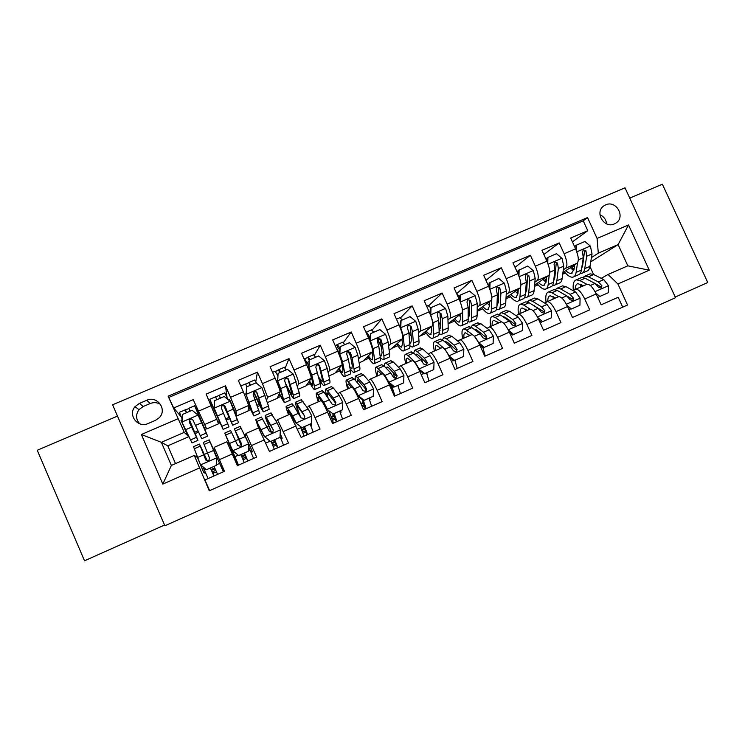 <?xml version="1.0" encoding="UTF-8"?>
<svg xmlns="http://www.w3.org/2000/svg" width="745" height="745" viewBox="0 0 745 745"><rect width="100%" height="100%" fill="white"/><g stroke="black" fill="none" stroke-linecap="round" stroke-linejoin="round"><path stroke-width="1.12" d="M605.676 204.866L603.916 205.844C594.221 212.046 604.027 228.948 614.392 223.891L615.938 223.053C625.875 217 616.171 199.818 605.676 204.866M675.231 297.041L707.75 282.523L662.38 184.211L629.749 198.096M164.878 525.774L675.538 297.702L625.018 187.815L112.607 404.777L164.878 525.774M117.505 416.101L37.25 450.25L84.52 560.789L164.561 525.048M572.421 241.855L587.768 230.717L570.67 238.028L575.606 248.839L564.161 253.766C567.196 261.141 567.718 265.946 565.716 268.191L563.294 269.792M543.859 254.501L559.225 242.935L541.96 250.32L546.904 261.188L535.338 266.17C538.411 273.573 539.045 278.36 537.238 280.52L534.891 282.122M515.046 267.325L530.403 255.274L512.96 262.743L517.915 273.666L506.237 278.695C509.338 286.127 510.074 290.895 508.463 292.981L506.2 294.582M485.973 280.362L501.283 267.744L483.673 275.278L488.636 286.266L476.837 291.342C479.966 298.82 480.823 303.56 479.407 305.562L477.228 307.182M456.732 293.567L471.874 280.334L454.087 287.942L459.06 298.996L447.14 304.128C450.297 311.633 451.265 316.346 450.064 318.264L447.969 319.912M428.794 305.618L442.167 293.046L424.203 300.747L429.185 311.857L417.144 317.035C420.329 324.578 421.419 329.262 420.422 331.106L418.429 332.782M400.577 317.798L412.162 305.897L394.012 313.673L398.994 324.848L386.841 330.082C390.045 337.653 391.265 342.309 390.473 344.069L388.592 345.81M372.109 330.119L381.84 318.879L363.504 326.729L368.505 337.969L356.222 343.259C359.463 350.858 360.794 355.495 360.226 357.172L358.475 358.997M343.371 342.598L351.212 331.991L332.689 339.925L337.699 351.23L325.286 356.576C328.554 364.212 330.016 368.822 329.672 370.395L328.07 372.398M314.381 355.263L320.266 345.242L301.548 353.251L306.567 364.631L294.024 370.023C297.329 377.696 298.922 382.278 298.801 383.768L297.423 386.059M285.158 368.207L289.004 358.624L270.09 366.726L275.119 378.162L262.445 383.619L267.604 397.271L266.617 400.233M255.805 381.682L257.407 372.155L238.298 380.341L243.336 391.842L230.531 397.355L236.091 410.923L236.258 416.12L236.081 414.332L229.535 399.348L228.343 399.86M227.001 397.336L225.484 385.826L206.16 394.096L218.546 423.803L206.682 428.952L193.216 399.637L173.697 407.999L168.128 396.163L184.276 432.379L188.792 436.7L167.802 445.827L161.339 442.306L171.369 465.439L194.287 455.419L209.261 490.787L627.523 305.012L617.912 283.985L608.041 274.477L627.83 265.825L618.108 244.593L598.3 253.17L591.428 257.574M211.394 406.081L212.046 405.801M209.615 490.629L204.968 479.948L224.459 471.334L214.122 447.373M214.113 447.391L226.899 441.794L237.376 465.625L256.662 457.104L245.98 433.45L245.515 436.402M258.58 427.919L269.448 451.451L288.529 443.014L277.522 419.659L276.33 421.521M289.945 414.201L301.176 437.417L320.061 429.073L315.005 417.619C311.866 410.635 309.771 406.761 308.728 406.006L307.257 407.552M320.993 400.624L321.123 400.587C322.25 401.304 324.382 405.15 327.53 412.106L332.577 423.542L351.267 415.282L346.22 403.883C343.072 396.955 340.865 393.155 339.618 392.494L337.951 393.919M351.724 387.186L351.891 387.13C353.214 387.754 355.458 391.525 358.615 398.435L363.653 409.797L382.148 401.63L377.119 390.296C373.953 383.414 371.643 379.689 370.2 379.121L368.375 380.49M382.129 373.878L382.343 373.804C383.871 374.344 386.217 378.041 389.384 384.904L394.412 396.2L412.711 388.117L407.692 376.849C404.516 370.014 402.104 366.363 400.465 365.879L398.491 367.229M412.236 360.71L412.479 360.617C414.201 361.064 416.651 364.696 419.835 371.513L424.855 382.744L442.968 374.735L437.958 363.541C434.773 356.753 432.258 353.167 430.424 352.776L428.328 354.126M442.046 347.673L442.325 347.57C444.234 347.924 446.786 351.482 449.98 358.252L454.981 369.427L472.917 361.502L467.916 350.364C464.712 343.622 462.105 340.102 460.084 339.804L457.858 341.163M471.548 334.766L471.864 334.645C473.96 334.915 476.604 338.407 479.808 345.131L484.809 356.24L502.558 348.399L497.567 337.327C494.354 330.631 491.644 327.176 489.437 326.962L487.109 328.34M500.761 321.989L501.106 321.859C503.387 322.036 506.134 325.472 509.347 332.149L514.329 343.194L531.902 335.427L526.92 324.42C523.698 317.761 520.895 314.371 518.511 314.241L516.062 315.647M529.676 309.343L530.058 309.194C532.517 309.287 535.357 312.658 538.579 319.288L543.552 330.268L560.948 322.585L555.984 311.633C552.753 305.031 549.857 301.697 547.296 301.651L544.735 303.085M558.312 296.817L558.722 296.65C561.357 296.668 564.291 299.965 567.522 306.558L572.486 317.482L589.714 309.864L584.75 298.978C581.519 292.422 578.53 289.153 575.792 289.19L573.129 290.652M555.109 275.203L554.261 275.752M546.169 281.107L545.265 281.694M554.792 277.81L554.084 278.22M546.104 281.685L545.564 281.917M575.606 248.839C578.632 256.206 579.107 261.02 577.04 263.292L562.95 272.484M526.911 287.57L525.84 288.296M546.904 261.188C549.959 268.582 550.546 273.378 548.665 275.576L534.621 285.028M498.442 300.086L497.269 300.915M517.915 273.666C520.997 281.089 521.696 285.866 520.01 287.98L506.032 297.73M469.713 312.751L469.248 313.096M488.636 286.266C491.747 293.726 492.557 298.475 491.067 300.514L477.182 310.618M459.06 298.996C462.198 306.493 463.129 311.214 461.835 313.17L448.08 323.712M429.185 311.857C432.351 319.382 433.394 324.075 432.314 325.956L418.727 336.954M398.994 324.848C402.198 332.4 403.362 337.075 402.486 338.863L391.172 348.911L389.067 349.815M368.505 337.969C371.736 345.559 373.022 350.206 372.36 351.91L363.085 361.092L359.109 362.815M337.699 351.23C340.959 358.857 342.365 363.476 341.927 365.087L334.728 373.394L328.852 375.946M306.567 364.631C309.855 372.286 311.391 376.877 311.187 378.404L306.093 385.817L298.279 389.207M275.119 378.162C278.434 385.854 280.101 390.417 280.12 391.851L277.196 398.361L267.399 402.607M243.336 391.842L248.737 405.448L248.011 411.017L236.258 416.12M221.898 466.882L222.42 466.659M235.346 460.95L235.997 460.671M197.937 411.873L198.459 411.65M148.097 423.523L155.435 420.385L159.29 417.666C167.56 409.582 157.186 395.25 146.718 400.288L139.389 403.408L135.013 406.677C127.488 414.984 137.955 428.468 148.097 423.523M587.768 230.717L583.251 220.837L587.535 217.568L168.128 396.163M587.535 217.568L597.09 238.465L628.51 224.953L649.277 270.193L617.912 283.985M199.371 468.028L162.82 484.101L141.364 434.512L177.962 418.774M536.996 307.666L537.471 307.387M508.286 320.378L509.003 319.94M479.296 333.238L480.264 332.633M450.12 346.22L451.247 345.484M622.699 307.154L618.192 297.283L601.14 304.817L596.186 293.958C592.936 287.412 589.919 284.171 587.116 284.236L586.669 284.413M225.484 385.826L230.531 397.355M257.407 372.155L262.445 383.619M289.004 358.624L294.024 370.023M320.266 345.242L325.286 356.576M351.212 331.991L356.222 343.259M381.84 318.879L386.841 330.082M412.162 305.897L417.144 317.035M442.167 293.046L447.14 304.128M471.874 280.334L476.837 291.342M501.283 267.744L506.237 278.695M530.403 255.274L535.338 266.17M559.225 242.935L564.161 253.766M583.251 220.837L169.059 397.318M590.72 261.886L618.108 244.593L628.51 224.953M583.037 262.966L582.432 263.358M573.548 269.066L572.523 269.727M582.59 265.853L582.003 266.114M573.995 269.588L572.961 270.035M184.276 432.379L161.339 442.306L141.364 434.512M197.416 457.458L194.287 455.419M167.802 445.827L175.513 463.623M593.569 274.439L589.956 266.514M601.243 278.341L608.041 274.477M534.491 286.397L538.123 284.823M505.976 298.773L510.586 296.771M477.173 311.261L482.788 308.83M448.08 323.879L454.72 321.002M419.873 336.116L426.382 333.294M391.917 348.25L397.774 345.708M363.69 360.496L368.887 358.243M335.194 372.854L339.711 370.898M306.428 385.333L310.255 383.675M277.382 397.932L280.502 396.582M288.65 393.043L289.758 392.568M248.057 410.653L250.46 409.61M257.658 406.491L259.8 405.559M218.443 423.505L220.11 422.778M226.34 420.078L229.553 418.681M195.311 433.534L198.515 432.147M204.828 429.409L206.523 428.673M562.736 274.141L565.399 272.987M188.634 436.384L187.572 435.359L180.998 420.245L182.143 419.752M197.751 413.037L198.85 412.562M187.572 435.359L188.038 435.164M194.771 432.24L197.919 430.871M204.27 428.124L205.816 427.453M181.165 416.8L173.697 407.999M205.75 473.364L203.804 472.712L197.453 457.439M204.419 454.394L207.427 453.081M213.917 450.231L215.082 449.719M203.804 472.712L205.192 472.106M211.086 469.499L214.69 467.916M220.539 465.336L221.638 464.852M218.006 422.164L219.542 421.502M225.809 418.783L228.976 417.414M235.578 414.546L236.081 414.332M211.794 406.984L212.949 406.491M251.465 453.267L252.276 451.349L245.412 436.44M227.951 444.094L229.162 443.554M235.56 440.761L238.586 439.429M234.554 459.153L235.718 458.65M241.51 456.089L245.086 454.515M250.907 451.954L252.276 451.349M267.222 426.894L268.768 426.215M281.005 438.684L282.178 438.172L280.167 433.599M271.702 442.781L275.119 441.273M281.21 439.187L282.178 438.172M248.271 409.042L249.854 408.353M257.202 405.178L259.195 404.312M310.805 425.544L311.783 425.116L311.159 423.691M301.595 429.604L304.863 428.161M310.916 425.814L311.783 425.116M278.23 396.051L279.869 395.344M288.268 391.702L289.116 391.339M340.316 412.534L341.108 412.19L340.493 410.802M331.199 416.557L334.319 415.179M340.381 412.702L341.108 412.19M307.899 383.191L309.585 382.455M369.539 399.655L370.144 399.394L369.529 398.007M366.27 390.659L365.152 388.136M360.859 403.483L363.486 402.328M369.576 399.758L370.144 399.394M350.327 354.732L349.098 351.957M338.258 352.525L339.59 351.947M337.28 370.451L339.012 369.697M398.473 386.897L398.286 385.342M395.213 378.441L394.17 376.085M391.619 389.924L392.364 389.598M392.047 390.883L392.68 390.501M380.723 345.885L377.566 338.789M369.064 339.254L369.837 338.928M366.372 357.842L368.16 357.069M427.136 374.269L426.773 372.798M395.185 345.345L397.02 344.553M455.586 361.725L454.981 360.366M423.719 332.978L425.6 332.158M451.982 320.722L453.91 319.884M479.976 308.588L481.95 307.732M488.72 304.798L489.549 304.435M507.708 296.566L509.72 295.69M516.583 292.711L518.064 292.068M545.023 281.498L546.206 280.716M535.171 284.655L537.229 283.761M544.176 280.753L545.703 280.092M598.3 253.17L597.09 238.465M572.272 269.532L573.343 268.843M562.931 272.614L564.477 271.944M571.517 268.898L572.877 268.312M171.369 465.439L162.82 484.101M649.277 270.193L627.83 265.825M160.594 404.461C157.335 402.402 153.88 402.086 150.229 403.511L143.18 406.509L138.98 409.657C135.562 414.62 135.823 419.342 139.762 423.812M606.57 223.835C606.076 219.561 603.869 216.544 599.948 214.765M186.371 412.786L185.207 409.843L188.969 408.586M197.518 414.714L198.291 414.378L205.871 432.156L198.151 415.226L192.173 410.29L182.469 414.462L181.985 422.192L192.024 442.912L197.909 440.351M182.18 419.174L179.443 412.32M198.151 415.226L207.613 436.123L198.049 412.907M198.291 414.378L194.631 405.792L198.328 412.786M194.631 405.792L188.858 408.279L190.04 411.212M185.207 409.843L179.415 412.33M207.585 436.142L201.699 438.703L193.067 420.273C192.182 418.886 191.037 418.662 189.64 419.621L189.193 421.94L197.956 440.323L189.612 420.152M189.556 420.227L196.224 436.346L189.416 422.219L189.64 419.621M207.324 460.913L199.483 444.085L193.523 446.683L200.498 464.768L206.505 469.713L216.19 465.448L216.637 457.681L209.187 439.857L222.168 468.968L221.796 466.649L223.938 471.566M216.637 457.681L210.928 443.843L223.37 471.818M202.817 466.677L208.134 478.551M206.505 469.713L216.19 465.448M216.73 457.784L216.274 465.523M210.463 468.084L212.772 473.122L214.7 472.377M214.076 466.491L217.587 474.369M213.936 475.99L210.397 468.111M199.483 444.085L205.62 459.693C206.393 460.978 207.473 461.239 208.842 460.466L209.494 457.998L203.283 442.428M205.62 459.693L201.234 448.08L207.231 460.904M211.459 470.346L215.063 468.754M216.003 397.83L215.687 397.113L219.132 395.278L220.483 398.128M232.738 425.199L238.54 422.666L230.214 401.406L224.273 396.498L214.681 400.624L214.225 408.297L223.118 429.381L212.688 406.602M214.225 408.297L221.386 425.414L209.783 399.292L212.446 406.705M228.007 399.571L224.822 392.839M216.851 399.683L215.51 396.834L209.783 399.292M223.677 405.504L232.691 425.218L225.186 406.416C224.338 405.047 223.221 404.814 221.842 405.708L221.349 408.064L228.985 426.829L223.137 429.371M221.842 405.708L221.908 406.025C223.36 405.159 224.469 405.401 225.251 406.761L230.969 421.251L223.761 405.522M245.748 384.243L249.1 382.418L250.627 385.165M263.497 411.808L269.159 409.35L268.526 406.034L261.951 387.726L256.047 382.837L246.548 386.916L246.129 394.552L253.887 415.989L248.681 405.857M246.129 394.552L252.173 412.041L248.728 405.494M256.606 383.303L254.706 380.015M246.092 394.906L246.548 386.916M247.033 386.711L245.478 383.973M253.57 392.084L253.654 392.27C258.85 403.93 262.082 410.448 263.367 411.864L256.969 392.699C256.15 391.358 255.06 391.106 253.71 391.954L253.17 394.338L259.698 413.466L253.998 415.943M253.71 391.954L253.645 392.326C255.079 391.507 256.159 391.758 256.885 393.099L261.653 407.925L253.831 392.187M275.529 371.485L278.788 369.678L280.483 372.342M293.958 398.556L299.471 396.154C299.965 396.256 299.881 395.101 299.229 392.69L293.362 374.195L287.496 369.324L278.099 373.366L277.699 380.946L280.688 388.592L284.357 402.738L279.179 393.956M277.699 380.946L282.281 395.958L282.653 398.808L279.366 393.528M286.117 369.911L284.301 367.313M277.54 381.356L278.099 373.366M277.838 375.722L275.156 371.233M286.816 386.702C290.392 394.086 292.701 398.072 293.735 398.649L293.418 395.213L288.427 379.131C287.635 377.799 286.574 377.547 285.233 378.348L284.665 380.751L289.749 396.815L290.112 400.233L284.553 402.654M285.233 378.348L285.046 378.767C286.462 377.994 287.514 378.264 288.203 379.587L292.04 394.729C291.137 394.207 289.135 390.715 286.033 384.262M305.031 358.839L308.179 357.06L310.041 359.63M308.97 361.604L307.182 362.424M324.112 385.435L329.486 383.098C330.1 383.135 330.147 381.934 329.625 379.484L327.213 368.468L324.438 360.794L318.618 355.952L309.315 359.947L308.942 367.481L311.783 375.145L314.464 386.068C315.051 388.499 315.07 389.682 314.52 389.616C313.598 389.318 311.783 386.608 309.073 381.487M308.942 367.481L312.779 382.725L312.835 385.696L309.417 380.984M315.619 357.237L313.608 354.732M308.663 367.937L309.315 359.947M308.775 365.73L304.547 358.615M319.26 379.428C321.467 383.33 322.985 385.379 323.805 385.565C324.401 385.621 324.42 384.42 323.87 381.98L319.558 365.693C318.795 364.389 317.752 364.119 316.429 364.882L315.833 367.294L320.238 383.563C320.797 386.003 320.788 387.186 320.21 387.13L314.79 389.486M316.429 364.882L316.122 365.357C317.519 364.612 318.543 364.901 319.205 366.214L322.175 378.646L322.119 381.663L318.758 377.268M243.112 459.805L246.595 458.184L244.472 453.1M238.661 455.549L232.701 450.623L238.661 455.549L248.243 451.321L248.662 443.797L240.207 426.336M248.513 446.451L253.617 458.445M232.719 450.762L226.499 437.045L238.53 465.113M232.701 450.623L224.767 433.069L238.028 465.336M238.661 455.661L248.243 451.321M244.537 453.072L247.889 460.978M244.267 462.58L240.896 454.674M230.633 430.517L237.748 445.594L240.914 446.385L241.576 443.918L234.386 428.878L241.361 445.929M241.408 445.855L236.118 432.845L241.576 443.918M241.874 456.936L245.45 455.363M273.247 446.506L276.479 444.998L274.523 439.867M270.491 441.524L264.568 436.626L270.491 441.524L279.971 437.352L280.371 429.679L277.01 422.694L270.891 412.963M280.018 436.412L283.566 445.212M264.456 436.821L257.407 423.551L258.813 428.133M264.568 436.626L255.693 419.584L258.506 427.975M270.361 441.701L279.971 437.352M274.7 439.783L277.894 447.717M274.309 449.3L271.096 441.375M261.411 417.098L269.532 431.644L272.661 432.454L273.331 429.986L265.22 415.44C264.726 415.831 266.822 421.633 271.506 432.854M271.72 432.836C268.098 424.11 266.505 419.631 266.924 419.388L273.331 429.986M272.065 443.62L275.473 442.12M303.094 433.339L306.065 431.932L304.277 426.755M301.986 427.649L295.867 423.02L301.986 427.649L311.373 423.514L311.745 415.906L308.244 409.014L301.269 399.73M310.209 424.147L313.217 432.1M295.867 423.02L288.008 410.188L288.911 414.676M296.1 422.778L292.664 415.831L286.313 406.249C285.68 406.211 286.425 409.07 288.538 414.835M301.734 427.881L311.373 423.514M304.565 426.634L307.601 434.577M304.053 436.151L300.766 427.677L297.525 429.101M291.882 403.818L293.549 405.438L300.999 417.843L304.081 418.662L304.752 416.194L295.737 402.132C294.964 402.253 296.007 406.109 298.875 413.699M300.347 416.483C297.739 409.675 296.761 406.211 297.432 406.072L304.752 416.194M300.356 426.736L300.766 427.677M301.949 430.442L305.199 429.008M332.642 420.292L335.371 418.988L333.741 413.782M333.155 413.922L326.953 409.368L333.155 413.922L342.439 409.834L342.784 402.263L339.161 395.474L333.415 388.052L331.339 386.618M339.72 411.138L342.579 419.118M326.953 409.368L322.827 402.7M327.306 409.07L323.74 402.226L316.625 393.034C315.768 393.099 316.318 396.033 318.283 401.825M321.43 400.773L318.301 396.964C317.724 396.945 317.892 398.482 318.813 401.592M332.782 414.201L342.439 409.834M334.142 413.605L337.019 421.577M333.509 423.132L330.38 414.63L328.927 415.272M322.054 390.669L324.028 392.149L332.13 404.181L335.185 405.01L335.846 402.551L333.313 398.035L325.956 388.965C325.127 389.002 325.425 391.311 326.832 395.921M328.005 397.495C327.139 394.422 327.008 392.885 327.623 392.894L335.427 402.905L335.846 402.551M328.769 410.868L330.38 414.63M331.544 417.396L334.645 416.027M353.959 372.444L359.202 370.172C359.947 370.153 360.114 368.896 359.714 366.41L357.842 355.225L355.207 347.533L349.414 342.709L340.204 346.667L339.86 354.145L342.57 361.828L344.712 372.928C345.168 375.396 345.065 376.625 344.376 376.616C343.277 376.421 341.35 373.86 338.593 368.943M339.86 354.145L339.459 354.657L341.135 360.18M342.039 364.827L342.97 369.622L342.709 372.724C341.992 372.63 340.782 371.178 339.077 368.375M344.842 344.674L342.626 342.272M350.644 356.492L348.306 351.687M339.459 354.657L340.204 346.667M339.711 349.256L338.882 348.362L336.982 349.61M335.315 345.857L337.28 344.562L339.776 347.878M350.178 369.147L353.577 372.621C354.303 372.612 354.443 371.364 354.024 368.887L352.04 357.73L350.364 352.394L347.3 351.565L346.686 353.987L348.381 359.313L350.42 370.451C350.858 372.919 350.727 374.158 350.02 374.167L344.739 376.458M340.428 358.066L340.921 359.062M347.3 351.565L346.872 352.087C348.25 351.379 349.256 351.668 349.88 352.972L352.273 365.59L351.91 368.728L349.74 366.763M362.47 407.124L364.389 406.174L362.396 399.73M364.007 400.335L363.513 400.661L357.721 395.846L358.187 395.502L364.007 400.335L373.198 396.284L373.515 388.769L369.762 382.073L363.495 374.931L361.12 373.645M364.743 387.661L366.046 391.246M368.952 398.268L371.662 406.267M357.721 395.846L355.477 392M358.187 395.502L354.499 388.76L346.63 379.959C345.559 380.118 345.922 383.116 347.729 388.946M351.584 387.26L348.288 383.871C347.57 383.908 347.617 385.5 348.418 388.639M363.513 400.661L373.198 396.284M363.346 400.521L366.158 408.698M351.919 377.65L354.201 378.981L360.31 386.217L362.945 390.659L365.972 391.498L366.624 389.039L363.97 384.616L355.868 375.927C355.039 375.974 354.974 377.566 355.644 380.695M357.069 382.381L357.526 379.838L366.065 389.458L366.624 389.039M356.101 392.792L356.604 394.152M361.223 404.302L363.793 403.166M383.517 359.584L388.62 357.367C389.495 357.293 389.793 355.989 389.505 353.465L388.154 342.113L385.659 334.412L379.903 329.607L370.787 333.527L370.47 340.959L373.031 348.651L374.642 359.919C374.986 362.424 374.754 363.709 373.943 363.756C372.677 363.644 370.619 361.204 367.788 356.436M370.47 340.959L369.976 341.489M370.405 342.626L370.731 343.492M372.202 352.078L372.863 356.659L372.286 359.872C371.466 359.835 370.172 358.485 368.421 355.812M369.269 337.885L369.241 339.18M373.776 332.242L371.373 329.933M381.328 346.928L377.268 339.124M369.958 341.433L370.787 333.527M370.051 339.347L367.704 335.976M365.963 332.242L366.112 332.186C366.931 332.354 368.263 334.254 370.107 337.895M380.341 357.758L383.051 359.788C383.899 359.723 384.178 358.429 383.871 355.914L382.418 344.6L380.863 339.236L377.855 338.388L377.221 340.81L378.786 346.164L380.304 357.46C380.621 359.975 380.369 361.26 379.531 361.325L374.39 363.56M377.389 338.901L380.248 339.869L380.593 341.312L382.073 352.664L381.403 355.914L379.987 355.123M388.238 382.427L388.76 382.073L394.533 386.879L403.632 382.874L403.93 375.406L400.056 368.812L393.276 361.94L390.594 360.794M392.988 372.314L394.999 378.413M397.895 385.51L400.456 393.528M392.745 392.457L393.267 393.155M388.76 382.073L384.951 375.424L376.337 367.006C375.052 367.266 375.238 370.321 376.896 376.188M381.608 374.13L377.976 370.908C377.128 371.01 377.045 372.649 377.743 375.815M394.533 386.879L403.632 382.874M393.928 387.26L388.313 382.585M393.183 393.444L390.017 384.01M393.444 386.86L392.196 387.409L395.008 395.94M381.487 364.761L384.075 365.953L390.697 372.91L393.453 377.268L396.442 378.115L397.094 375.676L394.319 371.327L387.642 364.398L385.491 363.02C384.671 363.094 384.392 364.277 384.644 366.549M392.196 387.409L391.134 384.932M386.357 368.347L387.121 366.913L388.937 368.077L396.405 376.141L397.094 375.676M412.786 346.853L417.749 344.693C418.755 344.562 419.165 343.212 418.997 340.651L418.159 329.132L415.794 321.421L410.085 316.634L401.061 320.508L400.763 327.893L403.194 335.613L404.284 347.04C404.516 349.582 404.163 350.914 403.222 351.016C401.779 350.988 399.599 348.66 396.685 344.022M402.011 339.292L402.458 343.817L401.574 347.151C400.642 347.17 399.264 345.904 397.458 343.333M402.43 319.922L399.841 317.715M411.277 336.284L408.754 332.158M400.167 327.623L400.428 321.151L401.061 320.508M409.946 345.857L412.236 347.096C413.214 346.974 413.605 345.633 413.419 343.072L412.479 331.59L411.054 326.217L408.102 325.341L407.44 327.772L408.893 333.145L409.88 344.609C410.085 347.161 409.713 348.492 408.754 348.604L403.743 350.793M411.054 326.217L410.309 326.897L411.575 339.86L410.597 343.231L409.75 343.007M418.662 369.008L424.762 373.571L433.767 369.604L434.037 362.182L430.033 355.682L422.76 349.079L419.789 348.073M421.4 357.972L422.396 361.846M426.559 372.882L428.98 380.919M419.016 368.775L415.086 362.228L408.055 355.486L405.755 354.192C404.256 354.536 404.265 357.656 405.774 363.56M411.333 361.129L407.375 358.075C406.388 358.233 406.183 359.919 406.77 363.122M424.762 373.571L433.767 369.604M424.035 373.999L419.072 369.855M410.774 352.003L413.652 353.046L420.776 359.742L423.644 364.026L426.606 364.873L427.248 362.442L424.361 358.168L417.181 351.51L414.816 350.243L413.596 352.99M415.617 354.899L416.427 354.117L418.42 355.197L426.429 362.964L427.248 362.442M441.766 334.244L446.6 332.14C447.717 331.953 448.257 330.566 448.201 327.958L447.866 316.29L445.631 308.551L439.95 303.792L431.02 307.629L430.759 314.967L433.05 322.697L433.637 334.291C433.748 336.87 433.273 338.239 432.212 338.398C430.591 338.463 428.291 336.219 425.293 331.693M431.523 326.599L431.755 331.106L430.582 334.552C429.539 334.626 428.077 333.425 426.205 330.948M430.852 307.787L428.04 305.608M440.705 325.09L438.777 322.399M430.07 313.943L430.275 308.318L431.02 307.629M439.122 333.76L441.142 334.514C442.241 334.337 442.744 332.959 442.67 330.361L442.251 318.72L440.928 313.319L438.032 312.425L437.362 314.856L438.693 320.257L439.178 331.879C439.271 334.468 438.768 335.846 437.688 336.014L432.808 338.137M430.685 327.288L431.625 328.592M440.928 313.319L440.072 314.055L440.789 327.195L439.122 330.668M448.779 355.738L454.674 360.384L463.595 356.464L463.837 349.088L459.721 342.691L451.954 336.34L448.695 335.474M449.784 344.255L450.148 346.36M454.953 360.375L457.225 368.44M448.974 355.616L444.914 349.172L437.399 342.691L434.875 341.499C433.171 341.936 433.003 345.121 434.372 351.044M440.761 348.25L436.486 345.363C435.369 345.587 435.043 347.31 435.518 350.541M454.674 360.384L463.595 356.464M453.835 360.869L449.514 357.255M439.764 339.366L442.94 340.269L450.548 346.704L453.528 350.904L456.462 351.761L457.095 349.34L454.105 345.149L446.432 338.752L443.852 337.587L442.4 339.85M444.774 341.825L445.454 341.452L447.624 342.439L456.163 349.917L457.095 349.34M470.458 321.756L475.17 319.707C476.409 319.475 477.061 318.031 477.117 315.396L477.275 303.569L475.17 295.821L469.527 291.081L460.689 294.88L460.438 302.172L462.608 309.911L462.692 321.663C462.692 324.28 462.096 325.695 460.922 325.91C459.134 326.049 456.704 323.898 453.621 319.465M460.727 314.017L460.773 318.515L459.302 322.082C458.147 322.203 456.601 321.067 454.664 318.664M459.786 296.929L456.601 293.521M469.713 313.608L468.186 311.801M459.674 300.412L459.833 295.616L460.689 294.88M467.944 321.607L469.76 322.063C470.98 321.831 471.604 320.406 471.641 317.78L471.715 305.971L470.514 300.552L467.664 299.648L466.985 302.079L468.195 307.499L468.177 319.279C468.158 321.905 467.543 323.33 466.342 323.553L461.593 325.612M459.171 315.21L460.764 317.184M470.514 300.552L469.527 301.334L469.713 314.641L468.177 318.227L468.735 317.985M474.332 336.153L478.625 342.598L484.287 347.347L493.115 343.454L493.339 336.135L489.102 329.821L480.86 323.73L477.321 322.995M478.048 330.957L478.178 332.382M482.835 347.44L485.209 356.063M472.535 334.747L466.445 330.016L463.725 328.927C461.816 329.458 461.472 332.698 462.701 338.658M469.899 335.511L465.308 332.782C464.06 333.052 463.623 334.831 463.986 338.09M484.287 347.347L493.115 343.454M483.347 347.868L479.65 344.777M468.475 326.85L471.93 327.623L480.022 333.797L483.114 337.923L486.019 338.779L486.643 336.377L483.542 332.251L475.394 326.114L472.609 325.053L470.989 326.999M467.394 331.87L467.357 330.724M473.783 329.039L476.53 329.802L485.591 337.01L486.643 336.377M469.303 335.036L469.369 335.744M490.573 291.314L491.868 297.255L491.467 309.166C491.355 311.81 490.648 313.272 489.353 313.543C487.407 313.757 484.846 311.689 481.67 307.35M489.642 301.548L489.502 306.055L487.742 309.724C486.485 309.901 484.855 308.821 482.853 306.493M488.971 287.021L489.093 283.035L498.805 278.5L504.421 283.221L506.395 290.978L505.743 302.954C505.576 305.627 504.821 307.108 503.462 307.396L498.88 309.389M498.358 301.995L497.148 300.784M490.052 282.262L489.847 289.2M496.44 309.482L498.107 309.724C499.439 309.445 500.184 307.974 500.323 305.31L500.882 293.362L499.802 287.915L496.999 286.993L496.3 289.423L497.399 294.862L496.896 306.8C496.766 309.464 496.04 310.926 494.717 311.205L490.098 313.217M489.13 301.921L489.605 302.628M487.37 303.206L489.521 305.599M499.802 287.915L498.694 288.753L498.349 302.219L496.943 305.767M508.295 329.97L513.612 334.43L522.347 330.575L522.543 323.302L518.194 317.081L509.487 311.242L505.669 310.646M506.144 317.975L506.144 318.897M509.552 332.484L510.046 333.695M501.422 321.84L495.211 317.472L492.277 316.476C490.173 317.091 489.67 320.397 490.75 326.385M498.75 322.892L493.851 320.313C492.482 320.648 491.924 322.464 492.184 325.761M513.612 334.43L522.347 330.575M512.551 335.008L509.468 332.41M496.906 314.464L500.649 315.098L509.207 321.021L512.402 325.071L515.289 325.928L515.894 323.544L512.69 319.493L504.076 313.608L501.078 312.639L499.346 314.371M502.642 316.476L505.157 317.296L514.721 324.224L515.894 323.544M497.455 321.97L497.511 323.423M518.269 289.19L517.952 293.716L515.913 297.488C514.553 297.711 512.839 296.696 510.772 294.424M520.681 286.983L519.954 296.78C519.74 299.471 518.92 300.971 517.505 301.287C515.4 301.576 512.709 299.602 509.45 295.346M517.971 273.788L518.054 270.584L527.795 266.04L533.373 270.742L535.217 278.509L534.1 290.634C533.82 293.344 532.954 294.862 531.483 295.206L527.022 297.143M526.678 290.308L525.737 289.535M519.125 269.764L518.948 276.162M524.638 297.404L526.184 297.516C527.628 297.18 528.475 295.663 528.736 292.971L529.769 280.865L528.801 275.408L526.044 274.467L525.337 276.898L526.315 282.355L525.337 294.443C525.095 297.134 524.257 298.652 522.822 298.978L518.334 300.933M516.918 290.14L518.092 291.742M515.289 291.276L517.933 293.93M528.801 275.408L527.572 276.283L526.715 289.907L525.43 293.316M537.732 317.519L542.63 321.644L551.281 317.836L551.458 310.6L546.998 304.472L537.834 298.875L534.603 298.028L533.737 298.41M534.044 305.245L533.997 305.785M530.161 309.175L523.698 305.05L520.569 304.146C518.269 304.854 517.589 308.216 518.539 314.232L530.058 309.194M527.32 310.395L522.124 307.974C520.625 308.365 519.954 310.218 520.112 313.543M542.63 321.644L551.281 317.836M541.475 322.259L538.98 320.164M525.067 302.191L525.905 301.818L529.08 302.703L538.104 308.365L541.401 312.351L544.26 313.207L544.865 310.833L541.55 306.856L532.47 301.222L529.276 300.356L527.451 301.93M531.353 304.128L543.571 311.559L544.865 310.833M525.421 309.166L525.393 311.233M546.616 276.954L546.122 281.489L543.813 285.372C542.351 285.642 540.553 284.683 538.411 282.467M549.242 274.914L548.171 284.525C547.845 287.244 546.914 288.79 545.396 289.153C543.124 289.516 540.321 287.617 536.968 283.445M546.681 260.703L546.737 258.254L547.91 257.397L556.496 253.7L562.037 258.385L563.769 266.161L562.177 278.434C561.795 281.172 560.817 282.737 559.234 283.128L554.904 285.018M554.662 278.602L553.982 278.146M547.91 257.397L547.771 263.255M552.539 285.41L553.982 285.419C555.546 285.037 556.506 283.472 556.86 280.744L558.368 268.498L557.502 263.022L554.792 262.072L554.075 264.503L554.95 269.979L553.498 282.206C553.153 284.935 552.203 286.49 550.657 286.862L546.29 288.762M544.418 278.425L546.215 280.697M542.928 279.44L546.02 282.234M557.502 263.022L556.17 263.944L554.802 277.727L553.656 280.874M546.467 278.295L545.778 277.512M566.87 305.199L571.368 308.979L579.936 305.208L580.085 298.028L575.522 291.984L565.902 286.629L562.484 285.884L561.544 286.294M558.657 296.668L551.905 292.738L548.581 291.938C546.076 292.738 545.238 296.184 546.085 302.293M555.612 298.019L550.117 295.756C548.497 296.193 547.715 298.093 547.78 301.446M571.368 308.979L579.936 305.208M570.102 309.65L568.202 308.048M552.958 290.038L553.87 289.637L557.232 290.42L566.712 295.839L570.111 299.751L572.952 300.608L573.538 298.251L570.121 294.34L560.594 288.948L557.204 288.185L555.304 289.647M554.401 297.311L554.55 298.484M559.998 292.003L572.132 299.024L573.538 298.251M553.172 296.585L553.004 299.155M574.684 264.82L574.032 269.383L571.443 273.368C569.888 273.694 567.997 272.772 565.8 270.621M577.524 262.827L576.118 272.381C575.68 275.138 574.646 276.721 573.017 277.14C570.586 277.578 567.662 275.743 564.226 271.646M575.103 247.75L575.14 246.046L576.416 245.142L584.909 241.492L590.422 246.148L592.033 253.933L589.984 266.356C589.5 269.122 588.41 270.733 586.725 271.171L582.506 273.005M576.416 245.142L576.304 250.478M580.169 273.499L581.519 273.434C583.195 273.005 584.257 271.404 584.723 268.638L586.678 256.252L585.933 250.748L583.261 249.799L582.534 252.22L583.298 257.714L581.398 270.09C580.942 272.847 579.889 274.439 578.232 274.868L573.976 276.721M571.657 266.803L574.004 269.56M570.298 267.688L573.79 270.537M585.933 250.748L584.48 251.726L582.618 265.658L581.649 268.442M574.358 267.092L573.138 265.835M595.721 292.99L599.827 296.445L608.302 292.711L608.432 285.577L603.757 279.617L593.709 274.505L590.096 273.853L589.081 274.29M586.892 284.301L579.843 280.558L576.323 279.85C573.603 280.744 572.616 284.301 573.361 290.513M583.624 285.763L577.841 283.649C576.099 284.143 575.214 286.08 575.177 289.46M599.827 296.445L608.302 292.711M598.458 297.162L597.136 296.044M580.579 277.997L581.556 277.568L585.114 278.248L595.032 283.435L598.533 287.281L601.355 288.138L601.932 285.791L598.412 281.955L588.448 276.805L584.862 276.125L582.907 277.503M581.566 284.655L581.733 286.592M580.709 284.199L580.355 287.188M595.227 283.547L600.414 286.62L601.932 285.791M577.04 263.292L565.716 268.191M548.665 275.576L537.238 280.52M520.01 287.98L508.463 292.981M491.067 300.514L479.407 305.562M461.835 313.17L450.064 318.264M432.314 325.956L420.422 331.106M402.486 338.863L390.473 344.069M372.36 351.91L360.226 357.172M341.927 365.087L329.672 370.395M311.187 378.404L298.801 383.768M280.12 391.851L267.604 397.271M248.737 405.448L236.091 410.923M217.018 419.174L204.242 424.706M232.3 453.994L219.375 459.674M596.186 293.958L584.75 298.978M567.522 306.558L555.984 311.633M538.579 319.288L526.92 324.42M509.347 332.149L497.567 337.327M479.808 345.131L467.916 350.364M449.98 358.252L437.958 363.541M419.835 371.513L407.692 376.849M389.384 384.904L377.119 390.296M358.615 398.435L346.22 403.883M327.53 412.106L315.005 417.619M296.119 425.926L283.463 431.485M264.382 439.885L251.587 445.51M211.217 405.662L198.272 411.24M143.18 406.509L139.389 403.408M150.229 403.511L146.718 400.288M186.548 412.711L185.393 410.067M198.002 415.105L182.004 422.005M196.391 437.371L190.385 439.988M206.179 433.124L200.181 435.732M191.549 427.146L185.43 429.8M201.513 422.843L195.413 425.479M200.647 464.889L216.627 457.877M214.905 472.833L216.553 472.097L214.895 472.824M219.654 463.399L216.311 464.871M206.086 469.369L204.335 470.151M204 444.504L209.997 441.887M194.203 448.779L200.219 446.153M207.455 453.146L213.554 450.483M197.481 457.514L203.599 454.841M212.185 471.93L215.771 470.346M212.847 473.149L214.057 475.934M230.065 401.285L214.234 408.111M213.554 407.794L214.271 407.487M227.83 423.719L221.88 426.298M237.515 419.51L231.583 422.089M223.565 413.298L217.512 415.915M233.427 409.033L227.393 411.65M220.324 398.193L219.17 395.558M261.802 387.605L246.139 394.356M244.472 394.478L246.157 393.751M258.943 410.197L253.058 412.749M268.526 406.034L262.659 408.586M255.256 399.59L249.258 402.188M265.015 395.372L259.037 397.96M250.162 385.37L249.016 382.753M293.213 374.074L277.708 380.751M276.246 380.788L277.606 380.201M289.749 396.815L283.92 399.348M299.229 392.69L293.418 395.213M286.62 386.031L280.688 388.592M296.277 381.85L290.364 384.411M279.72 372.668L278.574 370.06M324.298 360.673L308.952 367.285M308.858 363.895L308.076 364.231M307.694 367.238L308.719 366.791M320.238 383.563L314.464 386.068M329.625 379.484L323.87 381.98M317.659 372.602L311.783 375.145M327.213 368.468L321.365 371.001M319.205 366.214L319.558 365.693M309.101 360.329L307.843 357.498M246.567 458.268L247.778 461.025M232.85 450.744L248.662 443.797M250.059 450.008L248.271 450.79M238.158 455.251L234.889 456.685M235.392 430.806L241.324 428.226M225.698 435.043L231.648 432.445M239.415 439.159L245.44 436.514M229.544 443.48L235.597 440.826M242.563 458.52L246.12 456.955M276.367 445.11L277.568 447.857M264.708 436.747L280.362 429.874M269.867 441.282L265.779 443.079M266.468 417.256L272.335 414.695M256.867 421.447L262.752 418.876M271.04 425.311L277.01 422.694M261.272 429.586L267.259 426.96M272.726 445.212L276.097 443.722M305.869 432.081L307.08 434.81M296.249 422.899L311.736 416.092M297.218 403.837L303.029 401.304M287.719 407.981L293.549 405.438M302.33 411.603L308.244 409.014M292.664 415.831L298.596 413.242M302.591 432.035L305.785 430.619M335.092 419.174L336.293 421.894M327.455 409.191L342.784 402.458M327.66 390.557L333.415 388.052M318.255 394.664L324.028 392.149M333.313 398.035L339.161 395.474M323.74 402.226L329.616 399.655M332.158 418.988L335.185 417.647M355.058 347.412L339.869 353.959M339.646 350.644L337.792 351.444M350.42 370.451L344.712 372.928M359.714 366.41L354.024 368.887M348.381 359.313L342.57 361.828M357.842 355.225L352.04 357.73M349.88 352.972L350.364 352.394M338.5 348.8L336.833 345.047M364.035 406.397L365.227 409.107M358.336 395.623L373.506 388.955M357.805 377.408L363.495 374.931M348.492 381.477L354.201 378.981M363.97 384.616L369.762 382.073M354.499 388.76L360.31 386.217M361.912 405.857L364.305 404.805M385.51 334.291L370.479 340.772M369.259 337.895L368.598 338.183M380.304 357.46L374.642 359.919M389.505 353.465L383.871 355.914M378.786 346.164L373.031 348.651M388.154 342.113L382.418 344.6M380.248 339.869L380.863 339.236M388.909 382.194L403.92 375.592M387.642 364.398L393.276 361.94M378.423 368.412L384.075 365.953M394.319 371.327L400.056 368.812M384.951 375.424L390.697 372.91M415.654 321.3L400.773 327.707M409.88 344.609L404.284 347.04M418.997 340.651L413.419 343.072M408.893 333.145L403.194 335.613M418.159 329.132L412.479 331.59M419.165 368.896L434.028 362.368M423.551 373.599L421.223 374.623M417.181 351.51L422.76 349.079M408.055 355.486L413.652 353.046M424.361 358.168L430.033 355.682M415.086 362.228L420.776 359.742M445.491 308.439L430.759 314.79M439.178 331.879L433.637 334.291M448.201 327.958L442.67 330.361M438.693 320.257L433.05 322.697M447.866 316.29L442.251 318.72M449.114 355.738L463.828 349.275M453.36 360.468L451.358 361.344M446.432 338.752L451.954 336.34M437.399 342.691L442.94 340.269M454.105 345.149L459.721 342.691M444.914 349.172L450.548 346.704M475.031 295.709L460.447 301.995M468.177 319.279L462.692 321.663M477.117 315.396L471.641 317.78M468.195 307.499L462.608 309.911M477.275 303.569L471.715 305.971M478.765 342.719L493.33 336.312M482.844 347.477L481.196 348.213M475.394 326.114L480.86 323.73M466.445 330.016L471.93 327.623M483.542 332.251L489.102 329.821M474.444 336.237L480.022 333.797M504.281 283.1L489.884 289.302M496.896 306.8L491.467 309.166M505.743 302.954L500.323 305.31M497.399 294.862L491.868 297.255M506.395 290.978L500.882 293.362M508.202 329.784L522.534 323.488M504.076 313.608L509.487 311.242M495.211 317.472L500.649 315.098M512.69 319.493L518.194 317.081M503.844 323.367L509.207 321.021M533.234 270.621L519.144 276.693M525.337 294.443L519.954 296.78M534.1 290.634L528.736 292.971M526.315 282.355L520.941 284.683M535.217 278.509L529.769 280.865M537.434 316.942L551.458 310.786M532.47 301.222L537.834 298.875M523.698 305.05L529.08 302.703M541.55 306.856L546.998 304.472M532.954 310.618L538.104 308.365M561.898 258.264L548.124 264.205M553.498 282.206L548.171 284.525M562.177 278.434L556.86 280.744M554.95 269.979L549.773 272.214M563.769 266.161L558.368 268.498M566.368 304.23L580.085 298.205M560.594 288.948L565.902 286.629M551.905 292.738L557.232 290.42M570.121 294.34L575.522 291.984M561.786 297.991L566.712 295.839M590.282 246.036L576.807 251.838M581.398 270.09L576.118 272.381M589.984 266.356L584.723 268.638M583.298 257.714L578.325 259.865M592.033 253.933L586.678 256.252M595.022 291.64L608.432 285.754M588.448 276.805L593.709 274.505M579.843 280.558L585.114 278.248M598.412 281.955L603.757 279.617M590.329 285.493L595.032 283.435M603.413 206.235L603.916 205.844M258.636 427.919L245.98 433.45M290.047 414.183L277.522 419.659M321.123 400.587L308.728 406.006M351.891 387.13L339.618 392.494M382.343 373.804L370.2 379.121M412.479 360.617L400.465 365.879M442.325 347.57L430.424 352.776M471.864 334.645L460.084 339.804M501.106 321.859L489.437 326.962M558.722 296.65L547.296 301.651M587.116 284.236L575.792 289.19M138.98 409.657L135.013 406.677M186.65 412.665L185.514 410.067M209.187 439.857L203.245 442.446M212.949 473.122L214.16 475.887M224.85 392.829L219.132 395.278M245.524 383.954L240.775 385.994M254.762 379.987L249.1 382.418M275.24 371.196L272.558 372.351M284.394 367.266L278.788 369.678M304.668 358.569L304.016 358.848M313.729 354.676L308.179 357.06M240.272 426.308L234.386 428.878M230.671 430.498L224.767 433.069M271.04 412.898L265.22 415.44M261.542 417.042L255.693 419.584M301.502 399.627L295.737 402.132M292.096 403.725L286.313 406.249M331.665 386.478L325.956 388.965M322.343 390.538L316.625 393.034M342.784 342.206L337.28 344.562M361.521 373.469L355.868 375.927M352.292 377.492L346.63 379.959M371.559 329.849L366.112 332.186M391.078 360.58L385.491 363.02M381.952 364.566L376.337 367.006M400.056 317.621L396.461 319.167M420.357 347.822L414.816 350.243M411.305 351.77L405.755 354.192M428.291 305.506L426.652 306.204M430.582 334.552L431.076 334.337M439.513 330.678L440.034 330.445M449.337 335.194L443.852 337.587M440.379 339.096L434.875 341.499M459.302 322.082L459.861 321.831M478.039 322.687L472.609 325.053M469.173 326.552L463.725 328.927M487.742 309.724L488.366 309.454M506.46 310.302L501.078 312.639M497.679 314.129L492.277 316.476M515.913 297.488L516.602 297.19M534.603 298.028L529.276 300.356M525.905 301.818L520.569 304.146M543.813 285.372L544.558 285.046M562.484 285.884L557.204 288.185M553.87 289.637L548.581 291.938M571.443 273.368L572.253 273.024M590.096 273.853L584.862 276.125M581.556 277.568L576.323 279.85"/></g></svg>
